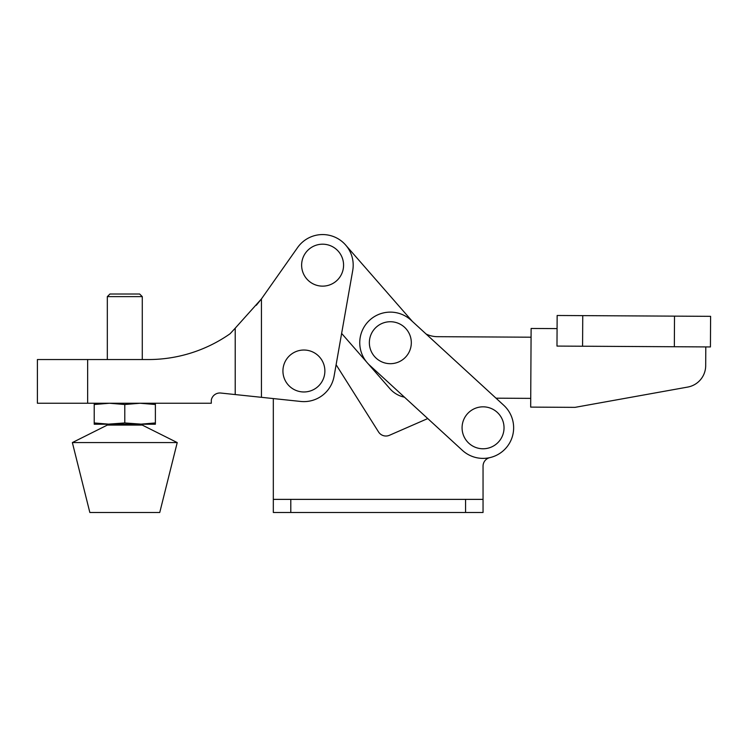<?xml version="1.0" encoding="UTF-8"?>
<svg xmlns="http://www.w3.org/2000/svg" width="748" height="748" viewBox="0 0 748 748"><rect width="100%" height="100%" fill="white"/><g stroke="black" fill="none" stroke-linecap="round" stroke-linejoin="round"><path stroke-width="1.12" d="M483.049 406.828A20.972 20.972 0 0 0 462.077 427.8A20.972 20.972 0 0 0 483.049 448.772A20.972 20.972 0 0 0 504.03 427.8A20.972 20.972 0 0 0 483.049 406.828M390.334 321.734A20.972 20.972 0 0 0 369.362 342.715A20.972 20.972 0 0 0 390.334 363.687A20.972 20.972 0 0 0 411.316 342.715A20.972 20.972 0 0 0 390.334 321.734M367.801 322.033A30.584 30.584 0 0 0 369.662 365.248L462.367 450.333A30.584 30.584 0 0 0 505.592 448.482A30.584 30.584 0 0 0 503.731 405.266L411.017 320.172A30.584 30.584 0 0 0 367.801 322.033M503.731 405.266L496.018 398.179L530.734 398.375L496.018 398.179M531.071 337.198L437.468 336.684A26.217 26.217 0 0 1 426.098 334.019L412.372 321.416L345.641 245.045M389.951 388.736L367.904 363.5L389.951 388.736A26.217 26.217 0 0 0 404.444 397.169L427.753 418.562L389.437 435.289A8.742 8.742 0 0 1 378.544 431.942L336.114 364.715L341.63 333.43L366.735 362.154L341.63 333.43M322.603 286.138A20.972 20.972 0 0 1 301.631 265.166A20.972 20.972 0 0 1 322.603 244.194A20.972 20.972 0 0 1 343.575 265.166A20.972 20.972 0 0 1 322.603 286.138M303.903 350.027A20.972 20.972 0 0 0 282.931 370.999A20.972 20.972 0 0 0 303.903 391.971A20.972 20.972 0 0 0 324.875 370.999A20.972 20.972 0 0 0 303.903 350.027M261.435 298.92L235.218 328.185L235.218 394.561L261.435 397.319L261.435 298.92L297.592 247.56A30.584 30.584 0 0 1 352.729 270.477L334.066 376.319A30.631 30.631 0 0 1 300.696 401.452L261.435 397.319L273.319 398.572L273.319 512.483L483.049 512.483L483.049 466.144A8.742 8.742 0 0 1 489.846 457.626A30.584 30.584 0 0 0 512.109 418.244M211.31 399.993A8.742 8.742 0 0 1 220.782 393.037A8.742 8.742 0 0 0 211.31 399.993L211.31 403.247L37.4 403.247L37.4 359.545L148.338 359.545A142.447 142.447 0 0 0 230.103 333.739L230.103 333.739A142.447 142.447 0 0 1 148.338 359.545M261.276 299.135L256.321 305.259M235.218 394.561L220.782 393.037M230.103 333.739L235.218 328.185M273.319 499.374L483.049 499.374M107.319 296.629L109.937 294.011L139.652 294.011L142.279 296.629L107.319 296.629L107.319 359.545M124.794 422.947L107.319 424.219L107.319 425.088L142.279 425.088L142.279 424.219L124.794 422.947L124.794 404.509L109.507 403.247L94.211 404.509L94.211 403.247M177.229 442.573L72.36 442.573L89.844 512.483L159.754 512.483L177.229 442.573L142.279 425.088M155.388 422.947L140.091 424.219L155.388 424.219L155.388 403.247M155.388 404.509L140.091 403.247L124.794 404.509M94.211 422.947L94.211 424.219L109.507 424.219L94.211 422.947L94.211 404.509M109.507 424.219L140.091 424.219M556.98 346.081L710.432 346.941L710.6 316.339L557.148 315.488L556.98 346.081L557.073 328.606L531.117 328.466L530.678 407.108L575.006 407.361L687.721 387.071A21.851 21.851 0 0 0 705.691 365.688L705.794 346.913M710.432 346.941L710.6 316.339M87.647 403.247L87.647 359.545M465.574 499.374L465.574 512.483M290.794 499.374L290.794 512.483M674.341 346.735L674.509 316.142M582.58 346.231L582.748 315.628M142.279 296.629L142.279 359.545M107.319 425.088L72.36 442.573"/></g></svg>
